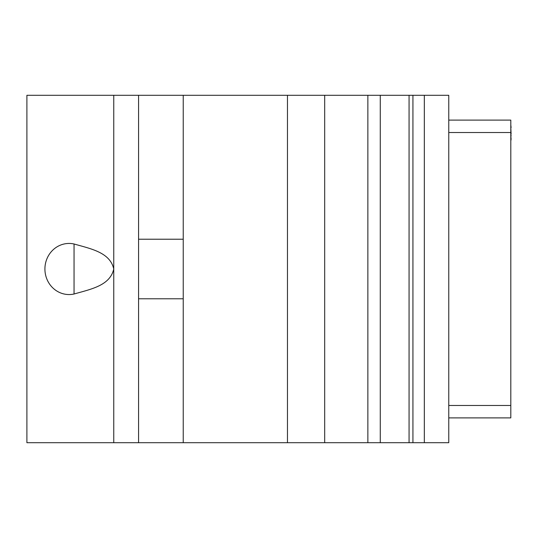 <?xml version="1.0" encoding="UTF-8"?>
<svg xmlns="http://www.w3.org/2000/svg" width="538" height="538" viewBox="0 0 538 538"><rect width="100%" height="100%" fill="white"/><g stroke="black" fill="none" stroke-linecap="round" stroke-linejoin="round"><path stroke-width="0.81" d="M113.753 442.707L113.753 95.293L26.9 95.293L26.9 442.707L367.864 442.707L367.864 95.293L409.062 95.293L409.062 442.707L367.864 442.707M424.327 442.707L424.327 95.293L448.766 95.293L448.766 442.707L409.062 442.707M424.327 95.293L412.928 95.293L412.928 442.707M412.928 95.293L409.062 95.293M287.46 442.707L287.46 95.293L367.864 95.293M183.236 442.707L183.236 95.293L287.46 95.293M138.569 298.778L183.236 298.778M138.569 239.222L183.236 239.222M138.569 442.707L138.569 95.293L183.236 95.293M113.753 95.293L138.569 95.293M113.753 269C110.061 285.53 91.272 289.094 74.049 294.01A25.555 24.17 -90 0 1 44.916 269A25.555 24.17 -90 0 1 74.049 243.99C91.272 248.906 110.061 252.47 113.753 269M448.766 417.891L510.804 417.891L510.804 120.108L448.766 120.108M510.804 398.039L510.804 139.961M510.804 138.965L511.1 139.961M510.804 135.986L511.1 138.965M510.804 134.002L511.1 135.986M510.804 127.553L511.1 134.002M510.804 125.072L511.1 127.553M324.683 442.707L324.683 95.293M74.049 243.99L74.049 294.01M448.766 405.484L510.804 405.484M448.766 132.516L510.804 132.516M380.272 442.707L380.272 95.293"/></g></svg>

